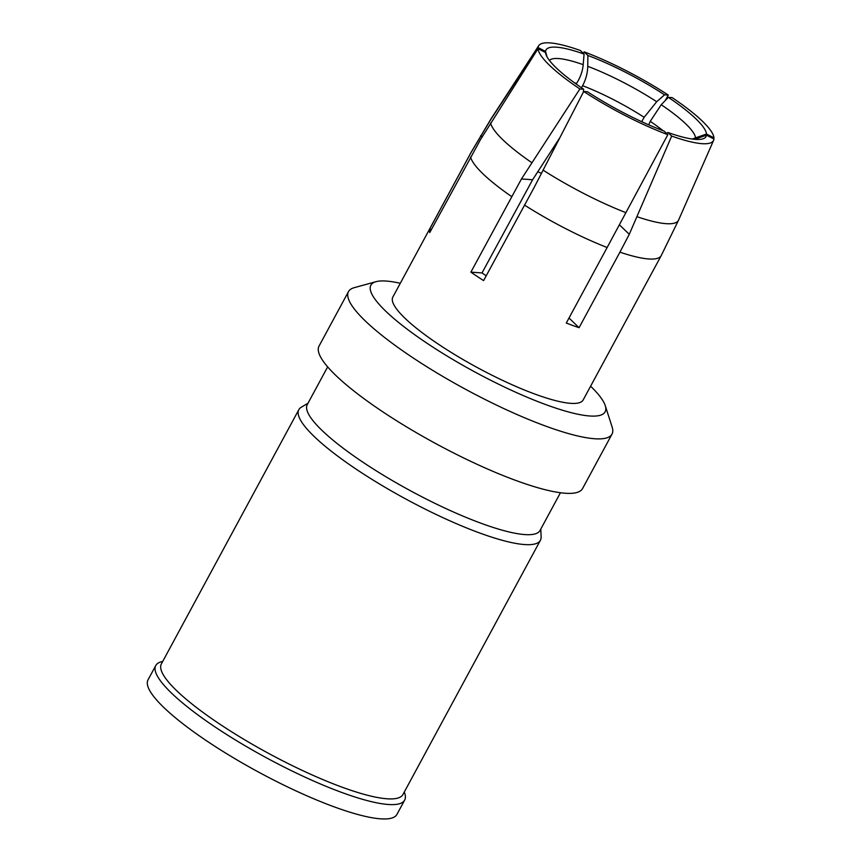 <?xml version="1.0" encoding="UTF-8"?>
<svg xmlns="http://www.w3.org/2000/svg" width="862" height="862" viewBox="0 0 862 862"><rect width="100%" height="100%" fill="white"/><g stroke="black" fill="none" stroke-linecap="round" stroke-linejoin="round"><path stroke-width="1.29" d="M155.774 665.518A141.465 28.554 -151.6 0 0 171.613 693.188A141.465 28.554 28.4 0 0 305.816 777.513A141.465 28.554 28.4 0 0 404.666 800.098L396.908 814.428A141.465 28.554 28.4 0 1 298.058 791.855A141.465 28.554 28.4 0 1 163.866 707.53A141.465 28.554 -151.6 0 1 148.027 679.859L155.774 665.518A141.465 28.554 -151.6 0 1 161.248 661.79L162.746 661.38M404.666 800.098A141.465 28.554 28.4 0 0 404.784 793.471L404.31 791.995M540.409 540.291A137.306 27.713 28.4 0 1 444.469 518.374A137.306 27.713 28.4 0 1 314.221 436.538A137.306 27.713 -151.6 0 1 298.834 409.676L161.377 663.912A137.306 27.713 -151.6 0 0 176.753 690.774A137.306 27.713 28.4 0 0 307.001 772.611A137.306 27.713 28.4 0 0 402.942 794.527L540.409 540.291A137.306 27.713 28.4 0 0 541.12 536.929L540.797 529.063M298.834 409.676A137.306 27.713 -151.6 0 1 301.269 407.241L308.014 403.2M327.657 366.878L307.26 404.601A132.317 26.7 -151.6 0 0 322.076 430.483A132.317 26.7 28.4 0 0 447.593 509.345A132.317 26.7 28.4 0 0 540.043 530.464L560.44 492.741M348.485 291.615A149.794 30.235 -151.6 0 0 365.262 320.912A149.794 30.235 28.4 0 0 507.352 410.193A149.794 30.235 28.4 0 0 612.009 434.103L582.55 488.592A149.794 30.235 28.4 0 1 477.893 464.683A149.794 30.235 28.4 0 1 335.803 375.401A149.794 30.235 -151.6 0 1 319.026 346.104L348.485 291.615A149.794 30.235 -151.6 0 1 354.271 287.66L376.026 281.68A133.147 26.873 -151.6 0 1 400.291 283.286M612.009 434.103A149.794 30.235 28.4 0 0 612.149 427.089L605.243 405.614A133.147 26.873 28.4 0 0 590.621 386.198M376.026 281.68A133.147 26.873 -151.6 0 0 385.788 311.236A133.147 26.873 28.4 0 0 523.913 395.852A133.147 26.873 28.4 0 0 605.243 405.614M694.74 139.321L706.474 135.162A90.984 18.361 -151.6 0 1 702.918 138.836A90.984 18.361 -151.6 0 1 667.953 132.5L671.67 136.077L629.282 234.313L619.918 252.167A108.181 21.83 28.4 0 0 661.219 255.615L583.165 399.968A108.181 21.83 28.4 0 1 507.578 382.706A108.181 21.83 28.4 0 1 404.957 318.229A108.181 21.83 -151.6 0 1 392.835 297.067L470.889 152.714A108.181 21.83 28.4 0 0 470.63 153.285L429.793 228.807L431.356 229.615M538.039 48.692A99.442 20.074 28.4 0 0 579.878 88.958L583.649 89.217A90.984 18.361 -151.6 0 1 545.775 53.875A90.984 18.361 -151.6 0 1 545.527 52.539L538.039 48.692L480.522 139.569L429.75 232.578A108.181 21.83 -151.6 0 1 429.793 228.807M559.449 138.276L532.619 179.738L482.02 272.931L470.878 272.155L521.456 178.962L579.878 88.958M532.619 179.738L521.456 178.962M583.703 91.491L587.464 91.749A90.984 18.361 -151.6 0 0 664.117 131.099L667.845 134.677A99.442 20.074 28.4 0 1 583.703 91.491L534.192 187.399L483.614 280.592A108.181 21.83 -151.6 0 1 470.878 272.155M486.2 275.797A83.215 16.798 -151.6 0 1 482.02 272.931M470.63 153.285L490.64 119.721L538.05 47.561A99.442 20.074 28.4 0 1 538.707 45.697L491.146 118.665A106.576 21.507 28.4 0 0 490.64 119.721M524.452 205.059A108.181 21.83 28.4 0 0 607.139 247.513L667.845 134.677M545.527 52.539L546.271 55.276M706.474 135.162L713.962 139.008A99.442 20.074 28.4 0 1 713.628 140.28L678.609 220.036L661.219 255.615M671.67 136.077A99.442 20.074 28.4 0 0 713.628 140.28M547.058 56.881L545.538 51.408A90.984 18.361 -151.6 0 1 584.07 54.069L580.341 50.492A99.442 20.074 28.4 0 0 538.707 45.697M665.184 100.628L668.309 95.079A99.442 20.074 28.4 0 0 584.177 51.882L583.358 53.39M713.564 138.804L713.973 137.877A99.442 20.074 28.4 0 0 672.134 97.611L668.362 97.352A90.984 18.361 -151.6 0 1 706.495 134.03L692.272 139.03M584.177 51.882L587.895 55.47A90.984 18.361 -151.6 0 1 664.548 94.82L668.309 95.079M641.694 121.682L644.162 117.307A76.546 15.451 28.4 0 0 582.615 85.704C585.869 79.563 587.582 73.098 587.744 66.32L587.895 55.47M582.615 85.704L581.494 87.762M629.282 234.313L619.304 224.713M667.953 132.5L666.466 133.362M545.538 51.408L538.05 47.561M713.973 137.877L706.495 134.03M584.07 54.069L583.208 64.661C582.593 71.277 580.363 77.548 576.506 83.474A76.546 15.451 28.4 0 0 574.415 82.774M583.315 92.245L583.649 89.217M664.548 94.82L656.693 101.716L644.162 117.307M663.061 130.701A76.546 15.451 28.4 0 0 650.25 121.337L661.219 104.711L668.362 97.352M576.15 84.023L576.506 83.474M650.25 121.337L648.709 124.828M619.918 252.167L579.07 327.7L569.017 318.013M480.565 135.797L482.235 136.649M579.07 327.7A108.181 21.83 -151.6 0 1 566.302 323.034L607.139 247.513M470.587 157.056A108.181 21.83 28.4 0 0 483.011 173.865A108.181 21.83 28.4 0 0 511.716 196.622M637.083 216.728A106.576 21.507 28.4 0 0 678.609 220.036M490.607 123.018A106.576 21.507 28.4 0 0 531.854 162.702M542.985 170.073A106.576 21.507 28.4 0 0 625.92 212.655M549.428 60.437A83.086 16.766 -151.6 0 1 583.208 64.661M587.744 66.32A83.086 16.766 -151.6 0 1 656.693 101.716M661.219 104.711A83.086 16.766 -151.6 0 1 695.505 137.704M537.672 171.786A83.215 16.798 -151.6 0 1 541.325 173.294M491.146 118.665L470.889 152.714"/></g></svg>
